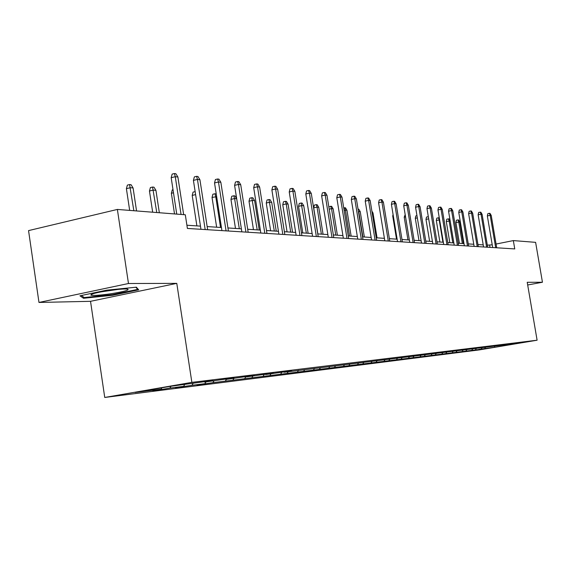 <?xml version="1.0" encoding="UTF-8"?>
<svg xmlns="http://www.w3.org/2000/svg" width="571" height="571" viewBox="0 0 571 571"><rect width="100%" height="100%" fill="white"/><g stroke="black" fill="none" stroke-linecap="round" stroke-linejoin="round"><path stroke-width="0.86" d="M104.743 397.459L479.412 349.895L537.104 340.209L191.863 382.363L104.743 397.459L90.532 301.317L176.782 283.366L128.475 283.516L38.978 302.452L90.532 301.317M38.978 302.452L28.55 230.605L117.376 209.436L128.475 283.516M508.661 344.342L283.987 372.271L291.817 370.929L284.908 371.778L265.601 374.547L273.573 373.177L266.314 374.069L246.272 376.939L254.395 375.54L246.758 376.482L225.938 379.451L234.217 378.023L226.173 379.016L204.504 382.099L212.947 380.643L204.461 381.692L170.729 386.282L135.091 392.448L161.058 389.186L152.807 390.614L161.672 389.493L161.514 388.444M508.818 344.47L518.125 343.314L494.358 347.304L478.926 349.345M161.672 389.493L169.865 388.08L183.591 386.353L175.49 387.752L191.949 385.304L204.975 383.669L197.016 385.04L212.912 382.67L478.948 349.488M117.376 209.436L185.304 214.782L187.402 228.45L514.757 248.92L513.336 240.591L496.071 244.045M481.189 348.96L481.974 347.789M475.5 349.673L476.293 348.488M471.882 350.13L472.674 348.938M465.993 350.872L466.793 349.666M462.246 351.343L463.052 350.13M456.15 352.107L456.964 350.88M452.275 352.592L453.088 351.358M445.951 353.392L446.786 352.129M441.933 353.892L442.761 352.635M435.387 354.719L436.244 353.406M431.219 355.241L432.054 353.963M424.424 356.097L425.316 354.727M420.099 356.639L420.948 355.333M413.04 357.525L413.975 356.097M408.55 358.088L409.414 356.761M401.22 359.009L402.191 357.525M396.552 359.594L397.437 358.238M388.937 360.551L389.943 359.002M384.083 361.165L384.975 359.78M376.153 362.157L377.21 360.537M371.1 362.792L372.014 361.386M362.849 363.834L363.863 362.264M357.582 364.491L358.509 363.056M348.988 365.576L349.916 364.12M343.499 366.261L344.463 364.755M334.527 367.389L335.477 365.904M328.796 368.109L329.81 366.525M319.432 369.287L320.402 367.767M313.45 370.037L314.514 368.374M303.665 371.271L304.65 369.715M297.412 372.056L298.519 370.301M287.177 373.341L288.177 371.757M280.632 374.162L281.796 372.313M269.919 375.511L270.932 373.884M263.06 376.368L264.28 374.419M251.825 377.781L252.86 376.118M265.244 374.255L265.601 374.547M244.638 378.687L245.908 376.632M232.847 380.165L233.903 378.466M245.901 376.624L246.272 376.939M225.295 381.114L226.359 379.401M212.912 382.67L213.982 380.928M225.545 379.123L225.938 379.451M204.975 383.669L206.052 381.906M191.949 385.304L193.041 383.519M204.097 381.749L204.504 382.099M183.591 386.353L184.69 384.554M169.865 388.08L170.979 386.246M161.058 389.186L161.893 387.809M527.683 284.979L542.45 282.245L535.612 242.347L513.336 240.591M542.45 282.245L527.226 282.295L537.104 340.209M176.782 283.366L191.863 382.363M492.223 244.809L487.32 245.166M483.216 244.888L477.956 244.545M473.766 244.267L468.256 243.896M463.987 243.617L458.213 243.232M453.852 242.939L447.792 242.539M443.346 242.247L436.986 241.826M432.44 241.519L425.766 241.076M421.12 240.769L414.111 240.305M409.357 239.991L401.984 239.499M397.123 239.178L389.372 238.664M384.397 238.335L376.239 237.793M371.143 237.457L362.549 236.886M357.325 236.537L348.267 235.937M342.914 235.58L333.35 234.945M327.861 234.581L317.769 233.91M312.13 233.539L301.459 232.832M295.671 232.447L284.379 231.698M278.434 231.305L266.479 230.506M260.362 230.099L247.686 229.264M241.39 228.843L227.936 227.95M221.448 227.522L207.159 226.573M200.464 226.13L186.91 225.231M494.358 347.304L494.793 346.204M484.693 348.524L485.471 347.354M490.025 247.379L489.675 245.323M183.898 386.695L183.798 386.017M205.01 384.033L204.96 383.669M83.509 298.276L112.558 295.286L138.682 289.84L136.376 287.184L106.706 290.161L79.954 295.807L83.509 298.276L83.309 296.891M112.466 294.636L112.558 295.286M181.057 214.446L175.276 176.696L171.179 177.702L172.142 174.098L174.419 173.541L175.276 176.696L177.895 177.017L183.662 214.653M171.179 177.702L176.746 214.104M174.419 173.541L175.875 173.727L177.895 177.017M126.398 188.666L127.376 185.111L129.581 184.569L131.087 184.733L133.086 187.973L130.374 187.688L126.398 188.666L129.667 210.399M129.581 184.569L133.842 210.728M133.086 187.973L136.548 210.942M111.302 293.694C124.157 291.574 129.624 290.039 127.697 289.097C124.35 288.726 117.747 289.254 107.883 290.696C95.949 292.645 90.304 294.136 90.946 295.164C93.687 295.757 100.467 295.264 111.302 293.694M100.753 291.917L117.997 289.411M135.848 287.242L137.704 289.369L112.394 294.65L84.237 297.541L81.346 295.514M137.59 288.576L137.704 289.369M205.175 229.556L197.445 179.415L193.419 180.386L194.347 176.882L196.581 176.339L197.445 179.415L199.921 179.722L207.644 229.713M193.419 180.386L200.956 229.292M196.581 176.339L197.966 176.51L199.921 179.722M226.073 230.862L218.479 181.992L214.532 182.941L215.424 179.522L217.615 178.994L218.479 181.992L220.841 182.285L228.414 231.012M214.532 182.941L221.926 230.605M217.615 178.994L218.929 179.158L220.841 182.285M149.459 191.028L150.394 187.566L152.564 187.045L153.999 187.195L155.94 190.357L153.363 190.086L149.459 191.028L152.671 212.212M152.564 187.045L156.768 212.533M155.94 190.357L159.338 212.74M173.477 192.77L171.364 193.276L174.519 213.932M171.364 193.276L172.271 189.9L173.013 189.722M245.93 232.104L238.471 184.447L234.595 185.368L235.459 182.028L237.615 181.514L238.471 184.447L240.719 184.726L248.157 232.247M234.595 185.368L241.854 231.855M237.615 181.514L238.856 181.678L240.719 184.726M264.816 233.289L257.5 186.781L253.695 187.673L254.523 184.419L256.636 183.919L257.5 186.781L259.634 187.045L266.935 233.425M253.695 187.673L260.819 233.039M256.636 183.919L257.828 184.069L259.634 187.045M282.809 234.417L275.622 189.001L271.882 189.872L272.688 186.688L274.765 186.21L275.622 189.001L277.663 189.251L284.836 234.538M271.882 189.872L278.891 234.167M274.765 186.21L275.9 186.353L277.663 189.251M195.61 194.611L192.199 195.418L196.888 225.888M192.199 195.418L193.069 192.12L195.154 191.628M216.666 196.681L212.041 197.452L216.645 227.201M212.041 197.452L212.883 194.233L214.932 193.755L215.738 196.581L220.527 227.458M214.932 193.755L216.252 194.019M236.687 198.765L234.595 198.551L230.955 199.393L235.48 228.45M230.955 199.393L231.769 196.253L233.789 195.782L234.595 198.551L239.299 228.707M233.789 195.782L234.966 195.903L236.687 198.722M249.006 201.249L249.791 198.173L251.782 197.716L252.903 197.837L254.609 200.635L252.589 200.421L249.006 201.249L253.46 229.642M251.782 197.716L257.214 229.892M254.609 200.635L259.227 230.027M266.257 203.019L267.021 200.014L268.97 199.565L270.047 199.679L271.71 202.412L269.776 202.213L266.257 203.019L270.64 230.784M268.97 199.565L274.323 231.027M271.71 202.412L276.25 231.155M282.759 204.711L283.494 201.77L285.414 201.335L286.442 201.442L288.07 204.118L286.221 203.926L282.759 204.711L287.063 231.876M285.414 201.335L286.221 203.926L290.689 232.119M288.07 204.118L292.538 232.24M298.554 206.331L299.268 203.454L301.16 203.026L302.145 203.133L303.729 205.753L301.959 205.567L298.554 206.331L302.794 232.918M301.16 203.026L306.356 233.154M303.729 205.753L308.126 233.275M313.693 207.887L314.385 205.068L316.241 204.646L317.19 204.753L318.739 207.316L317.041 207.137L313.693 207.887L317.861 233.917M316.241 204.646L317.041 207.137L321.373 234.153M318.739 207.316L323.065 234.26M328.825 206.83L331.615 206.302L333.136 208.815L331.508 208.643L335.769 235.109M330.709 206.202L331.508 208.643L329.203 209.157M333.136 208.815L337.39 235.216M343.728 207.894L345.469 207.794L346.954 210.256L345.391 210.092L349.588 236.023M344.599 207.701L345.391 210.092L344.127 210.371M346.954 210.256L351.144 236.13M358.046 209.143L358.781 209.222L360.237 211.634L358.731 211.477L362.856 236.901M358.131 209.7L358.431 211.541M360.237 211.634L364.355 237.001M371.885 211.113L372.999 212.969L377.06 237.85M372.999 212.969L372.178 212.883M393.298 215.874L392.72 215.995L396.517 239.135M392.72 215.995L393.069 214.489M405.553 216.887L404.211 217.173L407.958 239.899M404.211 217.173L405.174 214.625M417.337 217.879L415.295 218.315L418.986 240.627M415.295 218.315L415.852 215.895L416.966 215.652M428.678 218.843L425.987 219.407L429.62 241.333M425.987 219.407L426.53 217.03L428.321 216.709M428.464 217.544L428.15 216.687M299.975 235.488L292.909 191.121L289.24 191.97L290.018 188.858L292.052 188.387L292.909 191.121L294.857 191.364L301.902 235.609M289.24 191.97L296.121 235.245M292.052 188.387L293.137 188.523L294.857 191.364M316.355 236.515L309.418 193.148L305.806 193.976L306.563 190.935L308.561 190.471L309.418 193.148L311.274 193.376L318.197 236.63M305.806 193.976L312.565 236.28M308.561 190.471L309.596 190.607L311.274 193.376M332.015 237.493L325.199 195.082L321.644 195.889L322.372 192.912L324.342 192.463L325.199 195.082L326.976 195.303L333.778 237.6M321.644 195.889L328.289 237.258M324.342 192.463L325.334 192.591L326.976 195.303M346.997 238.428L340.295 196.938L336.804 197.723L337.511 194.811L339.445 194.368L340.295 196.938L341.993 197.145L348.681 238.535M336.804 197.723L343.335 238.2M339.445 194.368L340.395 194.49L341.993 197.145M361.343 239.328L354.748 198.708L351.322 199.472L352 196.624L353.906 196.196L354.748 198.708L356.383 198.908L362.963 239.427M351.322 199.472L357.746 239.099M353.906 196.196L354.812 196.31L356.383 198.908M375.097 240.184L368.609 200.407L365.233 201.156L365.897 198.365L367.774 197.944L368.609 200.407L370.172 200.599L376.646 240.284M365.233 201.156L371.55 239.963M367.774 197.944L368.638 198.058L370.172 200.599M388.287 241.012L381.906 202.041L378.587 202.769L379.23 200.036L381.071 199.629L381.906 202.041L383.405 202.22L389.772 241.105M378.587 202.769L384.804 240.798M381.071 199.629L381.906 199.729L383.405 202.22M400.949 241.804L394.675 203.604L391.406 204.318L392.027 201.642L393.847 201.242L394.675 203.604L396.11 203.783L402.377 241.897M391.406 204.318L397.523 241.59M393.847 201.242L394.647 201.342L396.11 203.783M413.118 242.568L406.945 205.11L403.726 205.81L404.332 203.176L406.124 202.791L406.945 205.11L408.329 205.282L414.496 242.654M403.726 205.81L409.75 242.354M406.124 202.791L406.895 202.883L408.329 205.282M424.824 243.296L418.743 206.559L415.574 207.244L416.166 204.661L417.929 204.275L418.743 206.559L420.078 206.716L426.144 243.382M415.574 207.244L421.505 243.089M417.929 204.275L418.664 204.375L420.078 206.716M436.087 244.003L430.099 207.951L426.98 208.622L427.558 206.088L429.292 205.71L430.099 207.951L431.383 208.108L437.365 244.081M426.98 208.622L432.818 243.796M429.292 205.71L430.006 205.803L431.383 208.108M446.936 244.681L441.04 209.293L437.964 209.95L438.528 207.459L440.234 207.095L441.04 209.293L442.275 209.443L448.164 244.759M437.964 209.95L443.717 244.481M440.234 207.095L440.919 207.18L442.275 209.443M457.392 245.337L451.582 210.585L448.556 211.227L449.106 208.786L450.783 208.429L451.582 210.585L452.774 210.728L458.577 245.409M448.556 211.227L454.216 245.137M450.783 208.429L451.447 208.508L452.774 210.728M467.478 245.965L461.746 211.827L458.763 212.462L459.298 210.064L460.961 209.714L461.746 211.827L462.903 211.969L468.62 246.037M458.763 212.462L464.351 245.773M460.961 209.714L461.596 209.793L462.903 211.969M477.206 246.572L471.56 213.033L468.62 213.654L469.148 211.299L470.775 210.949L471.56 213.033L472.674 213.169L478.305 246.643M468.62 213.654L474.123 246.379M470.775 210.949L471.396 211.027L472.674 213.169M439.62 219.906L436.308 220.47L439.898 242.018M436.308 220.47L436.836 218.129L438.442 217.794L439.192 219.864L442.918 242.218M438.442 217.794L439.356 218.322M486.599 247.164L481.039 214.196L478.141 214.803L478.648 212.483L480.261 212.148L481.039 214.196L482.11 214.325L487.663 247.229M478.141 214.803L483.566 246.972M480.261 212.148L480.861 212.219L482.11 214.325M450.191 221.006L446.286 221.491L449.82 242.675M446.286 221.491L446.8 219.193L448.378 218.864L449.127 220.898L452.796 242.875M448.378 218.864L449.006 218.929L450.162 220.87M495.678 247.728L490.196 215.317L487.341 215.917L487.834 213.64L489.426 213.304L490.196 215.317L491.231 215.445L496.706 247.793M487.341 215.917L492.687 247.543M489.426 213.304L490.004 213.376L491.231 215.445M455.922 222.483L456.429 220.22L457.985 219.899L458.592 219.963L459.812 222.012L455.922 222.483L459.412 243.31M457.985 219.899L458.727 221.898L462.346 243.503M459.812 222.012L463.424 243.581M92.531 293.901L90.946 295.164"/></g></svg>
